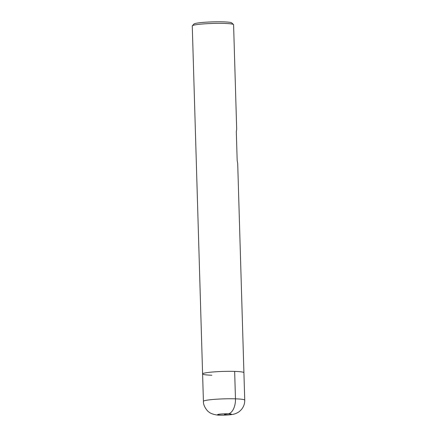 <?xml version="1.0" encoding="UTF-8"?>
<svg xmlns="http://www.w3.org/2000/svg" width="437" height="437" viewBox="0 0 437 437"><rect width="100%" height="100%" fill="white"/><g stroke="black" fill="none" stroke-linecap="round" stroke-linejoin="round"><path stroke-width="0.66" d="M211.858 375.225A20.665 1.89 -1.7 0 1 202.599 373.925A20.665 1.89 -1.7 0 1 213.453 371.942A20.665 1.89 -1.7 0 1 234.653 371.401A20.665 1.89 -1.7 0 1 243.917 372.701A20.665 1.89 178.3 0 0 234.653 371.401L235.467 398.834A13.776 7.598 91.8 0 1 228.278 413.817L224.476 414.456M203.413 401.357C203.129 406.044 207.504 411.436 209.159 412.184C211 413.97 216.872 415.358 219.844 415.15C225.416 415.292 232.091 414.855 234.691 413.905C236.854 413.167 238.515 412.277 239.684 411.239L241.273 409.698C243.644 406.929 244.796 403.739 244.731 400.128A20.665 1.89 178.3 0 0 235.467 398.834A20.665 1.89 178.3 0 0 214.267 399.369A20.665 1.89 178.3 0 0 203.413 401.357L192.269 25.93A20.665 1.89 -1.7 0 1 192.351 25.75A20.665 1.89 -1.7 0 1 224.328 23.407A20.665 1.89 178.3 0 1 233.495 24.532A20.665 1.89 178.3 0 1 233.587 24.701L236.69 129.292L236.313 131.641L237.171 160.439L237.712 163.635M233.495 24.532L231.73 22.882A18.944 1.732 178.3 0 0 223.323 21.85A18.944 1.732 -1.7 0 0 194.017 24.002L192.351 25.75M202.599 373.925A20.665 1.89 -1.7 0 1 213.453 371.942A20.665 1.89 -1.7 0 1 234.653 371.401M228.278 413.817A6.888 0.628 178.3 0 0 218.735 414.276A6.888 0.628 178.3 0 0 220.68 415.095A6.888 0.628 178.3 0 0 230.223 414.637A6.888 0.628 178.3 0 0 228.278 413.817M237.706 163.542L244.731 400.128"/></g></svg>
